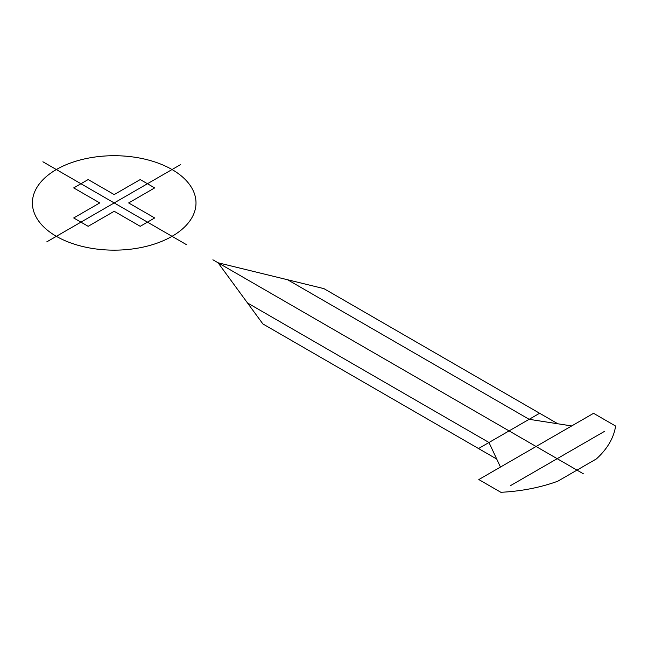 <?xml version="1.0" encoding="UTF-8"?>
<svg xmlns="http://www.w3.org/2000/svg" width="648" height="648" viewBox="0 0 648 648"><rect width="100%" height="100%" fill="white"/><g stroke="black" fill="none" stroke-linecap="round" stroke-linejoin="round"><path stroke-width="0.97" d="M99.743 202.937L73.71 217.963L88.168 226.314L114.202 211.28L140.227 226.314L154.686 217.963L128.66 202.937L154.686 187.904L140.227 179.561L114.202 194.586L88.168 179.561L73.71 187.904L99.743 202.937M56.36 236.326A81.802 47.223 0 0 0 193.209 215.16A81.802 47.223 0 0 0 93.029 157.318A81.802 47.223 0 0 0 56.36 236.326M46.713 241.898L180.719 164.527M596.379 458.922A125.761 72.608 0 0 0 615.6 426.044L593.552 413.319L478.807 479.56L500.855 492.294A125.761 72.608 0 0 0 557.807 481.197L596.379 458.922M42.898 161.773L186.292 244.555M247.504 302.964L488.981 442.495L496.724 459.059L262.877 323.935L218.052 262.772L323.911 288.627L557.823 423.784L571.682 425.939M496.724 459.059L500.467 467.062M539.606 413.27L478.516 448.546M287.639 279.766L529.141 419.313L557.823 423.784M212.892 259.791L583.386 473.818M604.714 431.244L510.592 485.587"/></g></svg>
